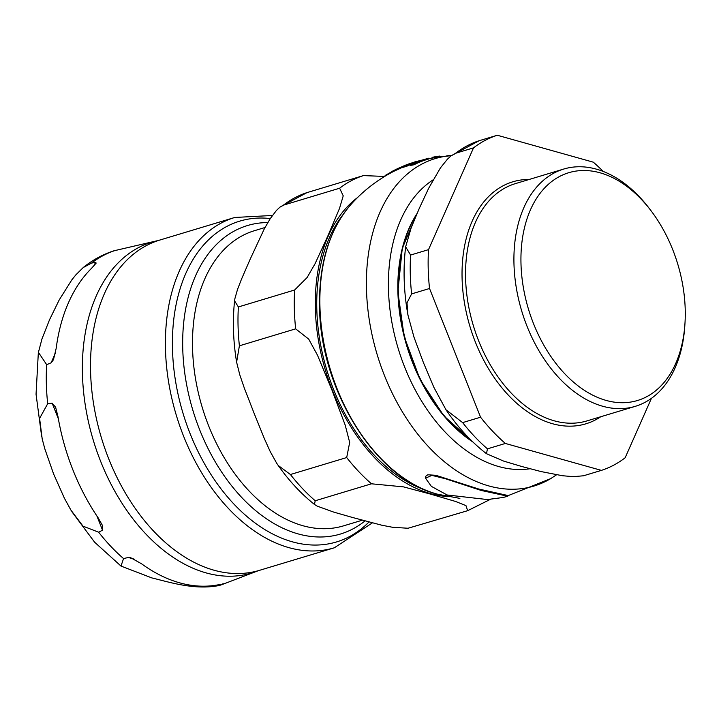 <?xml version="1.0" encoding="UTF-8"?>
<svg xmlns="http://www.w3.org/2000/svg" width="721" height="721" viewBox="0 0 721 721"><rect width="100%" height="100%" fill="white"/><g stroke="black" fill="none" stroke-linecap="round" stroke-linejoin="round"><path stroke-width="1.08" d="M486.855 499.617L503.231 497.463L507.755 496.219L481.141 490.433L445.533 478.771L431.87 475.373L425.516 478.176L431.356 486.36L447.101 494.976L487.504 499.563M425.516 478.176L425.678 476.347L427.751 474.778L435.944 475.319L478.735 489.027L507.737 495.471L507.755 496.219M451.328 155.637L436.313 157.322A172.544 113.089 73.2 0 0 432.077 158.151L432.059 157.385A173.292 113.585 -106.8 0 1 436.088 156.61A173.292 113.585 -106.8 0 1 439.792 156.087L439.81 156.79M403.291 166.921A172.842 113.287 73.2 0 0 399.182 168.894L395.369 170.571A172.211 112.873 73.2 0 0 394.288 171.093L392.323 172.094C376.335 180.565 362.357 191.57 350.388 205.106A162.919 106.78 -106.8 0 0 319.935 306.524A162.919 106.78 -106.8 0 0 437.539 494.2M407.131 166.082L403.3 167.272L403.282 166.461L407.113 165.262L407.131 166.082A173.121 113.467 73.2 0 1 410.42 164.514M428.995 158.142L429.013 158.908A172.544 113.089 73.2 0 0 414.025 164.758L410.177 165.469L410.159 164.649L413.998 163.937A173.292 113.585 -106.8 0 1 428.995 158.142L409.717 163.559M385.131 176.149L385.113 175.509L394.27 170.273A172.959 113.359 -106.8 0 1 395.982 169.408A172.959 113.359 -106.8 0 1 396.009 169.399L396.009 169.408M394.27 170.273L394.288 171.093M395.342 169.75L399.164 168.074A173.59 113.774 -106.8 0 1 405.481 165.19L397.893 168.498A173.112 113.467 73.2 0 0 395.342 169.75L395.369 170.571M399.164 168.074L399.182 168.894M413.998 163.937L414.025 164.758M405.481 165.19A173.59 113.774 -106.8 0 1 407.617 164.37L407.617 164.451M407.617 164.37L411.195 163.036A173.824 113.936 73.2 0 0 403.282 166.461M407.113 165.262A173.86 113.954 -106.8 0 1 415.026 161.846L418.613 160.945A173.689 113.846 73.2 0 0 410.159 164.649M415.026 161.846L415.035 162.36M445.929 156.06L448.516 155.574A173.292 113.585 -106.8 0 1 451.355 155.619M432.348 158.124L432.059 157.385M606.082 400.407A118.965 77.976 -106.8 0 1 520.986 263.58A118.965 77.976 -106.8 0 1 600.124 172.815A118.965 77.976 -106.8 0 1 650.838 210.487A118.965 77.976 -106.8 0 1 684.95 323.675A118.965 77.976 -106.8 0 1 606.082 400.407M505.358 443.451L487.441 448.85L486.486 453.698L503.51 461.043L521.671 466.469L540.984 471.552L562.479 475.734L573.33 476.662L583.46 475.788L601.386 470.38L505.358 443.451A175.473 115.009 -106.8 0 1 480.565 417.207L462.648 422.614L445.984 409.78L433.88 387.348L423.344 362.411L413.971 337.122L407.933 315.005C403.733 291.536 402.967 268.807 405.653 246.825L410.6 255.045L428.517 249.646L473.517 147.868A175.473 115.009 -106.8 0 1 497.292 135.251L478.987 140.775M428.517 249.646A175.473 115.009 -106.8 0 0 429.536 288.499L411.619 293.898L406.995 302.838L407.933 315.005M473.517 147.868L455.591 153.267L450.94 155.952L447.444 159.161L440.432 167.894L428.671 188.28L419.307 208.315L411.114 227.998L405.653 246.816M429.536 288.499L480.565 417.207M651.433 398.334L625.161 457.763A175.473 115.009 -106.8 0 1 601.386 470.38M603.171 171.409A175.473 115.009 -106.8 0 0 593.311 162.18L497.292 135.251M684.95 323.675L684.779 326.298A123.922 81.221 -106.8 0 1 635.282 406.338A123.922 81.221 -106.8 0 1 602.621 406.229A123.922 81.221 -106.8 0 1 516.245 287.409A123.922 81.221 -106.8 0 1 563.759 169.038A123.922 81.221 -106.8 0 1 596.411 169.156A123.922 81.221 -106.8 0 1 649.242 208.396L650.838 210.487M265.013 227.512L254.486 230.684A154.159 101.039 73.2 0 0 192.561 348.432A154.159 101.039 73.2 0 0 343.457 525.879L362.275 520.211M371.486 483.8L315.212 500.762L314.446 504.43L317.276 506.16L333.688 512.09L352.479 517.471L381.896 525.239L392.612 527.285L408.032 528.25L467.659 510.684L465.964 505.61L455.609 501.474L430.176 494.011L403.562 486.882L371.486 483.8A175.473 115.009 -106.8 0 1 346.693 457.556L349.676 442.424L345.188 425.066L331.921 389.962L317.492 355.219L308.732 339.14L295.664 328.848A175.473 115.009 -106.8 0 1 294.646 289.995L307.119 277.522L315.095 263.661L327.893 235.866L339.51 208.432L343.223 195.851L339.636 188.217A175.473 115.009 -106.8 0 1 363.411 175.6L384.654 176.438M295.664 328.848L239.39 345.81L236.605 362.176L239.787 374.821L244.257 387.907L254.153 413.403L264.427 438.783L270.177 451.49L276.639 463.152L278.207 465.469L290.419 474.517L346.693 457.556M339.636 188.217L283.362 205.179L279.91 207.161L276.368 210.532L270.24 218.643L264.346 228.746L250.124 259.308L241.418 279.36L237.542 289.364L234.938 298.485L234.577 300.873L238.372 306.957L294.646 289.995M306.849 192.66L363.411 175.6M425.075 489.938A158.494 103.887 -106.8 0 1 316.807 309.237A158.494 103.887 -106.8 0 1 342.367 215.525M364.961 520.941A161.098 105.59 -106.8 0 1 340.438 534.036A161.098 105.59 -106.8 0 1 182.746 348.603A161.098 105.59 -106.8 0 1 247.465 225.547A161.098 105.59 -106.8 0 1 267.797 222.564M57.968 416.549A174.833 114.594 73.2 0 0 98.101 517.768L102.526 525.582L102.526 530.187L98.642 532.206L82.996 526.15L70.946 510.162L64.385 498.193L53.561 473.868L44.846 448.904L42.206 439.017L39.601 418.396L47.694 403.706L52.173 403.201L55.607 407.23L57.968 416.549M91.567 268.293A174.833 114.594 73.2 0 0 56.184 348.333L53.453 359.743L51.119 362.807L46.667 364.664L38.42 352.371L41.962 338.942L49.524 319.764L59.194 299.963L71.857 279.82L75.804 274.908L83.248 267.536L91.594 263.057L95.514 262.39L96.199 263.057L91.567 268.293M218.607 585.749L219.418 585.461C194.463 590.436 169.255 582.072 151.879 577.927L120.984 566.066L123.552 558.577L128.302 557.468L130.654 557.693L141.622 563.831A174.833 114.594 73.2 0 0 217.138 585.01L223.041 584.046L219.418 585.461A175.428 114.981 73.2 0 0 223.312 584.091L256.748 571.275A172.797 113.26 73.2 0 1 206.053 572.88A172.797 113.26 73.2 0 1 82.446 374.136A172.797 113.26 73.2 0 1 157.133 240.76L113.9 250.809C102.724 254.45 92.504 260.02 83.248 267.527M223.609 583.758L222.627 583.929M556.513 474.824L550.664 478.645A171.012 112.088 -106.8 0 1 431.014 449.354A171.012 112.088 -106.8 0 1 366.475 289.247A171.012 112.088 -106.8 0 1 451.31 155.655M529.98 468.749A153.961 100.913 -106.8 0 1 388.475 289.463A153.961 100.913 -106.8 0 1 433.06 179.889M471.967 441.09A141.379 92.667 -106.8 0 1 398.298 291.554A141.379 92.667 -106.8 0 1 416.747 214.191M416.99 213.623A140.965 92.396 73.2 0 0 397.893 291.843A140.965 92.396 73.2 0 0 472.841 441.937M487.441 448.85A175.473 115.009 -106.8 0 1 462.648 422.614M411.619 293.898A175.473 115.009 -106.8 0 1 410.6 255.045M455.591 153.267A175.473 115.009 -106.8 0 1 479.366 140.649M600.728 416.756A126.4 82.843 -106.8 0 1 552.502 423.723A126.4 82.843 -106.8 0 1 462.089 278.342A126.4 82.843 -106.8 0 1 529.205 179.457M635.282 406.338L586.894 420.92A123.922 81.221 -106.8 0 1 554.233 420.812A123.922 81.221 -106.8 0 1 465.595 278.279A123.922 81.221 -106.8 0 1 515.371 183.63L563.759 169.038M357.526 197.572A160.603 105.266 73.2 0 0 315.356 308.831A160.603 105.266 73.2 0 0 447.633 496.526M315.212 500.762A175.473 115.009 -106.8 0 1 290.419 474.517M239.39 345.81A175.473 115.009 -106.8 0 1 238.372 306.957M283.362 205.179A175.473 115.009 -106.8 0 1 307.137 192.561M102.526 530.187L96.884 515.948M58.365 418.802L52.173 403.201M51.119 362.807L55.4 353.119M93.991 265.833L95.514 262.39M115.477 250.376A175.428 114.981 73.2 0 0 91.594 263.057M46.667 364.664A175.428 114.981 73.2 0 0 47.694 403.706M98.642 532.206A175.428 114.981 73.2 0 0 123.552 558.577M134.133 559.108L128.302 557.468M256.748 571.275L259.434 570.356A172.499 113.062 -106.8 0 1 213.975 570.203A172.499 113.062 -106.8 0 1 90.585 371.802A172.499 113.062 -106.8 0 1 159.873 240.039L234.767 217.472A172.499 113.062 73.2 0 0 165.479 349.225A172.499 113.062 73.2 0 0 288.869 547.636A172.499 113.062 73.2 0 0 334.328 547.789L372.342 522.914M368.954 522.022A167.542 109.808 -106.8 0 1 292.329 541.813A167.542 109.808 -106.8 0 1 172.481 349.108A167.542 109.808 -106.8 0 1 270.285 218.571M550.664 478.645L507.746 495.778M350.388 205.106C329.082 230.269 318.799 264.274 319.538 307.101C320.304 390.097 376.101 479.699 437.521 494.191L459.881 498.391M432.077 158.088L429.004 158.719M395.982 169.408L392.485 171.174M436.079 156.61L432.113 157.322M473.084 442.171L443.821 415.819L420.01 379.309L404.148 336.473L397.884 291.798L402.246 248.448L417.234 213.065M486.477 453.707C471.345 441.973 457.844 427.328 445.984 409.78M450.922 155.961L479.159 140.712M490.478 499.302L467.668 510.684M314.446 504.43C301.117 493.804 289.031 480.817 278.198 465.469M236.416 361.032C233.135 340.366 232.523 320.313 234.568 300.873M279.91 207.161L306.984 192.615M102.517 525.582L102.328 525.104M55.805 407.762L55.598 407.23M72.136 512.081L94.604 542.183L120.984 566.066M41.71 436.791L36.05 394.225L38.312 353.065M223.312 584.091L218.625 585.749M157.133 240.76L159.873 240.039M259.434 570.356L334.328 547.789M272.412 215.48L234.767 217.472"/></g></svg>
